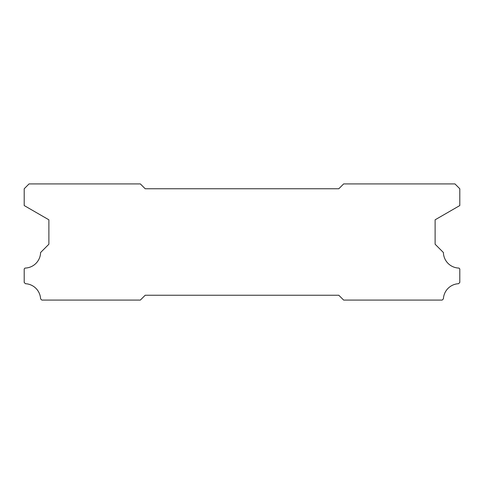 <?xml version="1.0" encoding="UTF-8"?>
<svg xmlns="http://www.w3.org/2000/svg" width="484" height="484" viewBox="0 0 484 484"><rect width="100%" height="100%" fill="white"/><g stroke="black" fill="none" stroke-linecap="round" stroke-linejoin="round"><path stroke-width="0.73" d="M338.8 188.76L145.2 188.76L140.36 183.92L29.04 183.92L24.2 188.76L24.2 205.555L48.884 219.809L48.884 244.226L40.602 252.509A15.972 15.972 0 0 1 25.035 268.076L24.2 268.91L24.2 282.468L25.434 283.703A15.972 15.972 0 0 1 40.589 298.84L41.83 300.08L140.36 300.08L145.2 295.24L338.8 295.24L343.64 300.08L442.17 300.08L443.411 298.84A15.972 15.972 0 0 1 458.566 283.703L459.8 282.468L459.8 268.91L458.965 268.076A15.972 15.972 0 0 1 443.398 252.509L435.116 244.226L435.116 219.809L459.8 205.555L459.8 188.76L454.96 183.92L343.64 183.92L338.8 188.76"/></g></svg>
